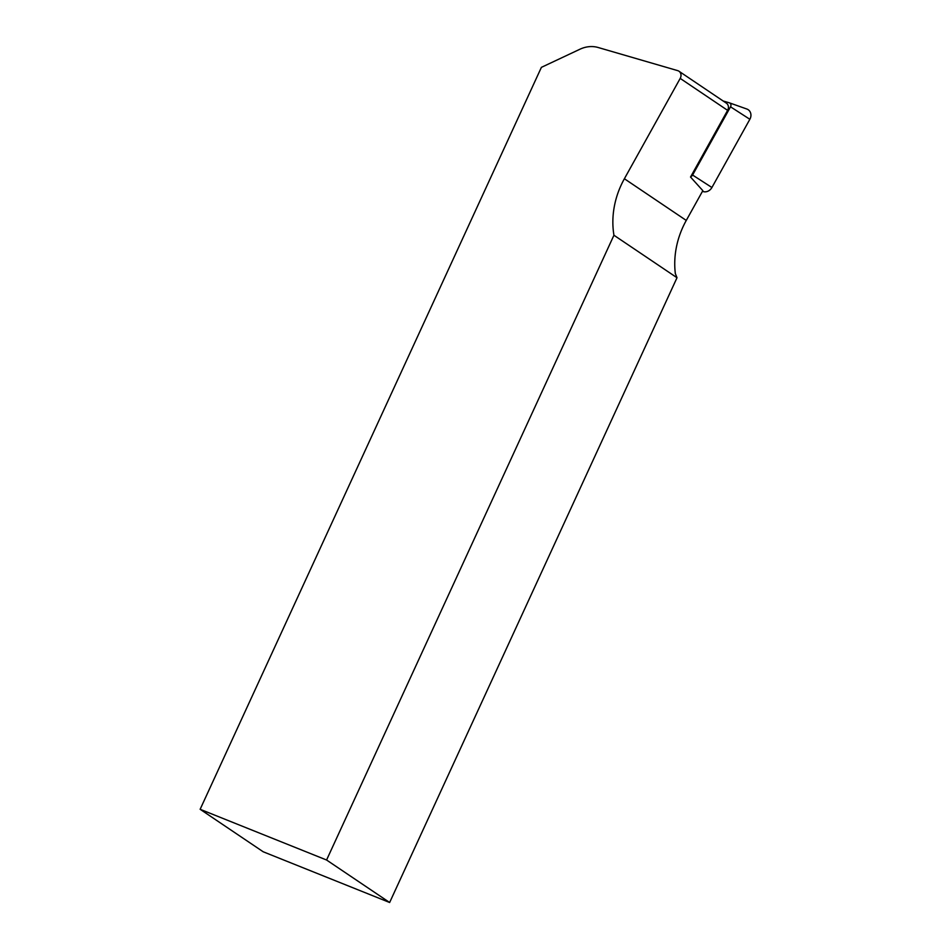 <?xml version="1.0" encoding="UTF-8"?>
<svg xmlns="http://www.w3.org/2000/svg" width="950" height="950" viewBox="0 0 950 950"><rect width="100%" height="100%" fill="white"/><g stroke="black" fill="none" stroke-linecap="round" stroke-linejoin="round"><path stroke-width="1.43" d="M702.834 190.653L686.268 220.436A82.543 71.986 -56 0 0 675.343 273.612L677.006 277.733L389.642 902.5L263.209 851.782L200.141 809.293L541.393 67.355L579.951 49.222A29.129 25.412 -56 0 1 598.156 47.5L677.682 70.632A5.831 5.083 -56 0 1 678.941 71.214L726.358 103.158A5.831 5.083 124 0 1 727.617 110.354L690.531 177.033L702.834 190.653M677.006 277.733L613.938 235.244A82.543 71.986 124 0 1 624.387 178.743L680.2 78.399A5.831 5.083 -56 0 0 678.941 71.214M613.938 235.244L326.574 860.011L389.642 902.5M326.574 860.011L200.141 809.293M702.442 191.366L703.226 191.591A7.766 6.781 -56 0 0 711.918 187.506L749.859 119.284A7.766 6.781 -56 0 0 746.842 109.024L729.363 102.826A3.04 2.648 124 0 1 730.538 106.827L692.597 175.049A3.04 2.648 124 0 1 690.769 176.593M723.164 101.009L729.232 102.778A3.04 2.648 124 0 1 729.363 102.826M680.2 78.399L727.617 110.354M624.387 178.743L686.268 220.436M730.538 106.827L749.859 119.284M702.656 190.974L703.226 191.591M692.597 175.049L711.918 187.506"/></g></svg>
